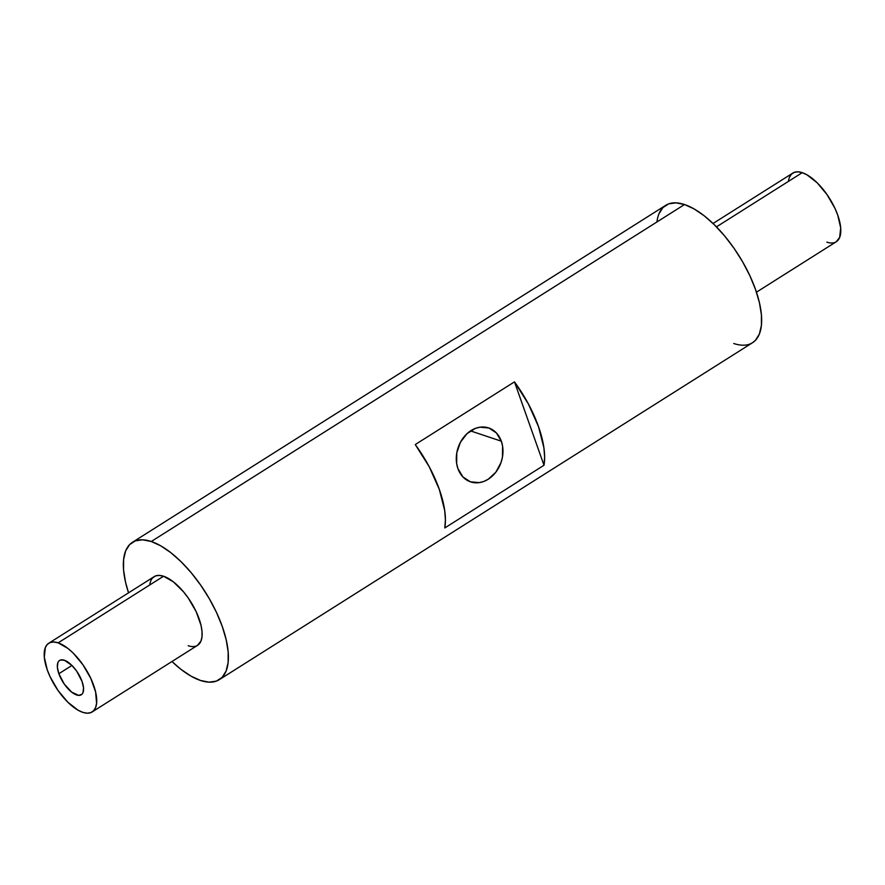 <?xml version="1.0" encoding="UTF-8"?>
<svg xmlns="http://www.w3.org/2000/svg" width="885" height="885" viewBox="0 0 885 885"><rect width="100%" height="100%" fill="white"/><g stroke="black" fill="none" stroke-linecap="round" stroke-linejoin="round"><path stroke-width="1.33" d="M58.852 673.717A20.322 8.75 57.7 0 1 59.605 660.42A20.322 8.75 57.7 0 1 82.062 681.472L83.533 687.822L83.013 692.612L82.017 694.194L78.754 695.389L71.696 692.158L64.229 684.017L58.852 673.717L57.381 667.356L57.901 662.566L58.897 660.995L60.335 660.055L64.306 660.221L71.785 665.299L76.685 671.162L82.062 681.472A20.322 8.75 57.7 0 1 81.309 694.769A20.322 8.75 57.7 0 1 58.852 673.717A20.322 8.75 57.7 0 1 64.306 660.221A20.322 8.75 57.7 0 1 82.062 681.472A20.322 8.75 57.7 0 1 76.608 694.957A20.322 8.75 57.7 0 1 58.852 673.717L71.939 665.443M501.33 441.195A28.442 22.711 -71.5 0 1 488.243 479.227A28.442 22.711 -71.5 0 1 457.921 468.619A28.442 22.711 -71.5 0 1 463.275 437.809A28.442 22.711 -71.5 0 1 488.642 427.931A28.442 22.711 -71.5 0 1 501.33 441.195L470.532 430.895L501.33 441.195L502.591 446.206L502.459 457.014L501.065 462.412L495.888 472.125L488.243 479.227L483.841 481.44L479.283 482.624L470.366 481.805L462.877 476.882L457.921 468.619L456.66 463.607L456.793 452.799L460.41 442.301L466.948 433.727L475.411 428.373L479.98 427.19L488.885 428.008L496.385 432.931L501.33 441.195A28.442 22.711 -71.5 0 1 495.987 472.004A28.442 22.711 -71.5 0 1 470.61 481.882A28.442 22.711 -71.5 0 1 457.921 468.619A28.442 22.711 -71.5 0 1 471.019 430.586A28.442 22.711 -71.5 0 1 501.33 441.195L470.532 430.895M789.431 177.354L791.422 174.212L794.299 172.343L797.949 171.823L802.241 172.663L716.452 226.87L802.241 172.663A40.633 17.49 -122.3 0 0 792.838 173.062L713.044 223.485M48.752 643.24A40.633 17.49 57.7 0 0 50.887 678.408A40.633 17.49 57.7 0 0 82.759 712.336L87.051 713.177L90.701 712.657L93.578 710.788L95.569 707.646L96.587 703.343L95.613 691.97L90.812 678.419L82.913 664.735L73.123 653.008L67.968 648.462L58.156 642.853L53.863 642.001L50.213 642.521L47.336 644.391L45.345 647.543L44.305 657.135L47.248 669.834L50.102 676.76L58.001 690.444L67.791 702.17L78.002 710.157L82.759 712.336A40.633 17.49 -122.3 0 0 92.162 711.938L197.576 645.331A40.633 17.49 -122.3 0 0 195.441 610.163A40.633 17.49 -122.3 0 0 163.57 576.235A40.633 17.49 -122.3 0 0 154.167 576.633L48.752 643.24A40.633 17.49 57.7 0 1 58.156 642.853L163.57 576.235L173.383 581.854L183.582 591.899L188.328 598.127L196.227 611.812L201.028 625.363L202.012 631.436L202.001 636.735L200.972 641.028L197.499 645.375M219.281 679.68A81.265 34.991 57.7 0 1 200.475 680.465L209.059 682.158L216.36 681.118L222.113 677.379L226.084 671.084L228.131 662.478L228.164 651.902L226.184 639.744L222.279 626.491L216.582 612.641L209.325 598.714L200.784 585.273L191.282 572.816L181.193 561.82L170.893 552.716L160.793 545.857L151.258 541.498A81.265 34.991 57.7 0 1 215.011 609.345A81.265 34.991 57.7 0 1 219.281 679.68L752.538 342.716A81.265 34.991 -122.3 0 0 748.267 272.381A81.265 34.991 -122.3 0 0 684.525 204.535A81.265 34.991 -122.3 0 0 665.719 205.32L132.462 542.284A81.265 34.991 57.7 0 1 151.258 541.498L684.525 204.535L694.05 208.893L704.161 215.752L714.449 224.856L724.549 235.852L734.052 248.309L742.592 261.75L749.849 275.677L755.536 289.528L759.452 302.781L761.421 314.938L761.388 325.514L759.341 334.121L755.37 340.415L752.405 342.805M658.916 213.916L662.887 207.621L668.64 203.882L675.941 202.842L684.525 204.535L151.258 541.498L142.684 539.806L135.372 540.846L129.63 544.585L125.659 550.879L123.612 559.486L123.579 570.062L125.548 582.219L128.546 592.817A81.265 34.991 57.7 0 1 151.258 541.498A81.265 34.991 57.7 0 1 222.279 626.491A81.265 34.991 57.7 0 1 200.475 680.465A81.265 34.991 57.7 0 1 171.956 661.515L180.839 669.248L190.95 676.107L200.475 680.465A81.265 34.991 57.7 0 1 171.956 661.515M128.546 592.817A81.265 34.991 57.7 0 1 132.462 542.284M514.473 381.866A81.265 34.991 57.7 0 1 543.998 465.256L444.79 527.947A81.265 34.991 -122.3 0 0 415.253 444.558L514.473 381.866A81.265 34.991 57.7 0 1 543.998 465.256L514.473 381.866L415.253 444.558L429.137 466.583L439.303 489.35L444.701 510.534L445.42 519.827L444.79 527.947A81.265 34.991 -122.3 0 0 415.253 444.558L514.473 381.866L528.356 403.892L538.511 426.659L543.91 447.843L544.629 457.136L543.998 465.256L444.79 527.947L543.998 465.256L514.473 381.866L543.998 465.256M716.452 226.87L802.241 172.663L806.998 174.843L817.209 182.83L826.999 194.556L834.898 208.24L837.752 215.166L840.695 227.865L839.655 237.457L836.181 241.804M92.162 711.938A40.633 17.49 -122.3 0 0 90.027 676.771A40.633 17.49 -122.3 0 0 58.156 642.853L163.57 576.235A40.633 17.49 -122.3 0 0 149.775 584.952M152.751 577.783L155.627 575.914L159.278 575.394L163.57 576.235L58.156 642.853A40.633 17.49 57.7 0 0 47.248 669.834A40.633 17.49 57.7 0 0 82.759 712.336A40.633 17.49 -122.3 0 0 93.666 685.344A40.633 17.49 -122.3 0 0 58.156 642.853M788.447 181.381A40.633 17.49 -122.3 0 1 802.241 172.663A40.633 17.49 57.7 0 1 834.112 206.592A40.633 17.49 57.7 0 1 836.248 241.76L756.454 292.183M151.258 541.498L684.525 204.535A81.265 34.991 -122.3 0 0 656.936 221.969M733.742 343.502A81.265 34.991 -122.3 0 0 755.536 289.528A81.265 34.991 -122.3 0 0 684.525 204.535M802.241 172.663A40.633 17.49 57.7 0 1 837.752 215.166A40.633 17.49 57.7 0 1 826.844 242.147M188.173 645.729A40.633 17.49 -122.3 0 0 199.07 618.737A40.633 17.49 -122.3 0 0 163.57 576.235"/></g></svg>
